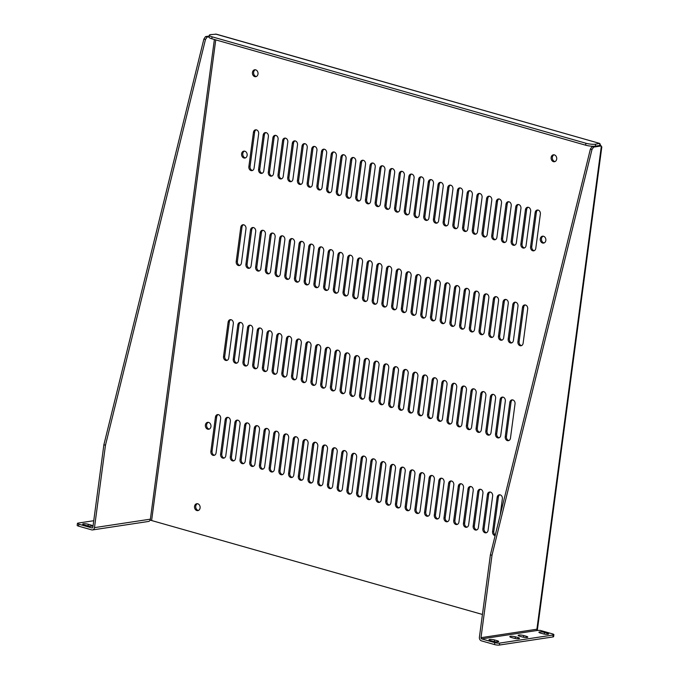 <?xml version="1.0" encoding="UTF-8"?>
<svg xmlns="http://www.w3.org/2000/svg" width="679" height="679" viewBox="0 0 679 679"><rect width="100%" height="100%" fill="white"/><g stroke="black" fill="none" stroke-linecap="round" stroke-linejoin="round"><path stroke-width="1.02" d="M208.266 422.338A3.497 2.792 -98.6 0 0 206.62 426.039A3.497 2.792 -98.6 0 0 209.285 429.086M543.149 236.173A3.497 2.792 -98.6 0 0 541.494 239.874A3.497 2.792 -98.6 0 0 544.168 242.921M244.457 151.128A3.497 2.792 -98.6 0 0 242.802 154.829A3.497 2.792 -98.6 0 0 245.475 157.876M218.18 414.597A3.285 2.623 -98.6 0 0 216.652 416.923L212.069 451.229A3.285 2.623 -98.6 0 0 214.556 455.227M230.843 319.673A3.285 2.623 -98.6 0 0 229.315 321.999L224.732 356.305A3.285 2.623 -98.6 0 0 227.219 360.303M243.506 224.749A3.285 2.623 -98.6 0 0 241.979 227.075L237.404 261.39A3.285 2.623 -98.6 0 0 239.891 265.379M256.17 129.825A3.285 2.623 -98.6 0 0 254.642 132.159L250.067 166.465A3.285 2.623 -98.6 0 0 252.554 170.454M227.889 417.364A3.285 2.623 -98.6 0 0 226.362 419.69L221.787 453.996A3.285 2.623 -98.6 0 0 224.274 457.986M240.553 322.44A3.285 2.623 -98.6 0 0 239.025 324.766L234.45 359.072A3.285 2.623 -98.6 0 0 236.937 363.07M253.225 227.516A3.285 2.623 -98.6 0 0 251.697 229.842L247.114 264.148A3.285 2.623 -98.6 0 0 249.6 268.146M265.888 132.592A3.285 2.623 -98.6 0 0 264.36 134.926L259.777 169.232A3.285 2.623 -98.6 0 0 262.264 173.221M237.608 420.123A3.285 2.623 -98.6 0 0 236.08 422.457L231.497 456.763A3.285 2.623 -98.6 0 0 233.983 460.752M250.271 325.207A3.285 2.623 -98.6 0 0 248.743 327.533L244.16 361.839A3.285 2.623 -98.6 0 0 246.647 365.837M262.934 230.283A3.285 2.623 -98.6 0 0 261.407 232.608L256.832 266.915A3.285 2.623 -98.6 0 0 259.319 270.913M275.598 135.359A3.285 2.623 -98.6 0 0 274.07 137.684L269.495 171.999A3.285 2.623 -98.6 0 0 271.982 175.988M247.317 422.89A3.285 2.623 -98.6 0 0 245.79 425.224L241.215 459.53A3.285 2.623 -98.6 0 0 243.702 463.519M259.981 327.974A3.285 2.623 -98.6 0 0 258.453 330.3L253.878 364.606A3.285 2.623 -98.6 0 0 256.365 368.595M272.652 233.05A3.285 2.623 -98.6 0 0 271.125 235.375L266.541 269.682A3.285 2.623 -98.6 0 0 269.028 273.679M285.316 138.126A3.285 2.623 -98.6 0 0 283.788 140.451L279.205 174.758A3.285 2.623 -98.6 0 0 281.692 178.755M257.035 425.657A3.285 2.623 -98.6 0 0 255.508 427.982L250.924 462.297A3.285 2.623 -98.6 0 0 253.411 466.286M269.699 330.732A3.285 2.623 -98.6 0 0 268.171 333.066L263.588 367.373A3.285 2.623 -98.6 0 0 266.075 371.362M282.362 235.817A3.285 2.623 -98.6 0 0 280.834 238.142L276.26 272.449A3.285 2.623 -98.6 0 0 278.746 276.446M295.026 140.893A3.285 2.623 -98.6 0 0 293.498 143.218L288.923 177.525A3.285 2.623 -98.6 0 0 291.41 181.522M266.745 428.424A3.285 2.623 -98.6 0 0 265.217 430.749L260.643 465.056A3.285 2.623 -98.6 0 0 263.129 469.053M279.409 333.499A3.285 2.623 -98.6 0 0 277.881 335.833L273.306 370.14A3.285 2.623 -98.6 0 0 275.793 374.129M292.08 238.575A3.285 2.623 -98.6 0 0 290.553 240.909L285.969 275.216A3.285 2.623 -98.6 0 0 288.456 279.205M304.744 143.659A3.285 2.623 -98.6 0 0 303.216 145.985L298.633 180.291A3.285 2.623 -98.6 0 0 301.12 184.289M276.463 431.19A3.285 2.623 -98.6 0 0 274.936 433.516L270.352 467.823A3.285 2.623 -98.6 0 0 272.839 471.82M289.127 336.266A3.285 2.623 -98.6 0 0 287.599 338.592L283.016 372.907A3.285 2.623 -98.6 0 0 285.503 376.896M301.79 241.342A3.285 2.623 -98.6 0 0 300.262 243.676L295.688 277.983A3.285 2.623 -98.6 0 0 298.174 281.972M314.453 146.426A3.285 2.623 -98.6 0 0 312.926 148.752L308.351 183.058A3.285 2.623 -98.6 0 0 310.838 187.048M286.173 433.957A3.285 2.623 -98.6 0 0 284.645 436.283L280.071 470.589A3.285 2.623 -98.6 0 0 282.557 474.587M298.836 339.033A3.285 2.623 -98.6 0 0 297.309 341.359L292.734 375.665A3.285 2.623 -98.6 0 0 295.221 379.663M311.508 244.109A3.285 2.623 -98.6 0 0 309.98 246.435L305.397 280.75A3.285 2.623 -98.6 0 0 307.884 284.739M324.172 149.185A3.285 2.623 -98.6 0 0 322.644 151.519L318.061 185.825A3.285 2.623 -98.6 0 0 320.547 189.814M295.891 436.724A3.285 2.623 -98.6 0 0 294.363 439.05L289.78 473.356A3.285 2.623 -98.6 0 0 292.267 477.345M308.555 341.8A3.285 2.623 -98.6 0 0 307.027 344.126L302.444 378.432A3.285 2.623 -98.6 0 0 304.93 382.43M321.218 246.876A3.285 2.623 -98.6 0 0 319.69 249.201L315.115 283.508A3.285 2.623 -98.6 0 0 317.602 287.506M333.881 151.952A3.285 2.623 -98.6 0 0 332.354 154.286L327.779 188.592A3.285 2.623 -98.6 0 0 330.266 192.581M305.601 439.483A3.285 2.623 -98.6 0 0 304.073 441.817L299.498 476.123A3.285 2.623 -98.6 0 0 301.985 480.112M318.264 344.567A3.285 2.623 -98.6 0 0 316.737 346.893L312.162 381.199A3.285 2.623 -98.6 0 0 314.649 385.197M330.936 249.643A3.285 2.623 -98.6 0 0 329.408 251.968L324.825 286.275A3.285 2.623 -98.6 0 0 327.312 290.272M343.599 154.719A3.285 2.623 -98.6 0 0 342.072 157.044L337.488 191.359A3.285 2.623 -98.6 0 0 339.975 195.348M315.319 442.25A3.285 2.623 -98.6 0 0 313.791 444.584L309.208 478.89A3.285 2.623 -98.6 0 0 311.695 482.879M327.982 347.334A3.285 2.623 -98.6 0 0 326.455 349.66L321.871 383.966A3.285 2.623 -98.6 0 0 324.358 387.955M340.646 252.41A3.285 2.623 -98.6 0 0 339.118 254.735L334.543 289.042A3.285 2.623 -98.6 0 0 337.03 293.039M353.309 157.486A3.285 2.623 -98.6 0 0 351.781 159.811L347.207 194.118A3.285 2.623 -98.6 0 0 349.693 198.115M325.029 445.017A3.285 2.623 -98.6 0 0 323.501 447.342L318.926 481.657A3.285 2.623 -98.6 0 0 321.413 485.646M337.692 350.092A3.285 2.623 -98.6 0 0 336.164 352.426L331.59 386.733A3.285 2.623 -98.6 0 0 334.076 390.722M350.364 255.177A3.285 2.623 -98.6 0 0 348.836 257.502L344.253 291.809A3.285 2.623 -98.6 0 0 346.74 295.806M363.027 160.252A3.285 2.623 -98.6 0 0 361.5 162.578L356.916 196.885A3.285 2.623 -98.6 0 0 359.403 200.882M334.747 447.784A3.285 2.623 -98.6 0 0 333.219 450.109L328.636 484.416A3.285 2.623 -98.6 0 0 331.123 488.413M347.41 352.859A3.285 2.623 -98.6 0 0 345.883 355.193L341.299 389.5A3.285 2.623 -98.6 0 0 343.786 393.489M360.074 257.935A3.285 2.623 -98.6 0 0 358.546 260.269L353.971 294.576A3.285 2.623 -98.6 0 0 356.45 298.565M372.737 163.019A3.285 2.623 -98.6 0 0 371.209 165.345L366.635 199.651A3.285 2.623 -98.6 0 0 369.121 203.649M344.457 450.55A3.285 2.623 -98.6 0 0 342.929 452.876L338.354 487.183A3.285 2.623 -98.6 0 0 340.841 491.18M357.12 355.626A3.285 2.623 -98.6 0 0 355.592 357.952L351.018 392.267A3.285 2.623 -98.6 0 0 353.504 396.256M369.792 260.702A3.285 2.623 -98.6 0 0 368.256 263.036L363.681 297.343A3.285 2.623 -98.6 0 0 366.168 301.332M382.455 165.786A3.285 2.623 -98.6 0 0 380.927 168.112L376.344 202.418A3.285 2.623 -98.6 0 0 378.831 206.408M354.175 453.317A3.285 2.623 -98.6 0 0 352.647 455.643L348.064 489.949A3.285 2.623 -98.6 0 0 350.551 493.947M366.838 358.393A3.285 2.623 -98.6 0 0 365.31 360.719L360.727 395.025A3.285 2.623 -98.6 0 0 363.214 399.023M379.502 263.469A3.285 2.623 -98.6 0 0 377.974 265.795L373.399 300.11A3.285 2.623 -98.6 0 0 375.877 304.099M392.165 168.545A3.285 2.623 -98.6 0 0 390.637 170.879L386.062 205.185A3.285 2.623 -98.6 0 0 388.549 209.174M363.885 456.084A3.285 2.623 -98.6 0 0 362.357 458.41L357.782 492.716A3.285 2.623 -98.6 0 0 360.269 496.714M376.548 361.16A3.285 2.623 -98.6 0 0 375.02 363.486L370.445 397.792A3.285 2.623 -98.6 0 0 372.932 401.79M389.22 266.236A3.285 2.623 -98.6 0 0 387.684 268.561L383.109 302.868A3.285 2.623 -98.6 0 0 385.596 306.866M401.883 171.312A3.285 2.623 -98.6 0 0 400.355 173.646L395.772 207.952A3.285 2.623 -98.6 0 0 398.259 211.941M373.603 458.843A3.285 2.623 -98.6 0 0 372.075 461.177L367.492 495.483A3.285 2.623 -98.6 0 0 369.979 499.472M386.266 363.927A3.285 2.623 -98.6 0 0 384.738 366.253L380.155 400.559A3.285 2.623 -98.6 0 0 382.642 404.557M398.929 269.003A3.285 2.623 -98.6 0 0 397.402 271.328L392.827 305.635A3.285 2.623 -98.6 0 0 395.305 309.632M411.593 174.079A3.285 2.623 -98.6 0 0 410.065 176.404L405.49 210.719A3.285 2.623 -98.6 0 0 407.977 214.708M383.312 461.61A3.285 2.623 -98.6 0 0 381.785 463.944L377.21 498.25A3.285 2.623 -98.6 0 0 379.697 502.239M395.976 366.694A3.285 2.623 -98.6 0 0 394.448 369.02L389.873 403.326A3.285 2.623 -98.6 0 0 392.36 407.315M408.648 271.77A3.285 2.623 -98.6 0 0 407.111 274.095L402.537 308.402A3.285 2.623 -98.6 0 0 405.024 312.399M421.311 176.846A3.285 2.623 -98.6 0 0 419.783 179.171L415.2 213.478A3.285 2.623 -98.6 0 0 417.687 217.475M393.031 464.377A3.285 2.623 -98.6 0 0 391.503 466.702L386.92 501.017A3.285 2.623 -98.6 0 0 389.406 505.006M405.694 369.452A3.285 2.623 -98.6 0 0 404.166 371.786L399.583 406.093A3.285 2.623 -98.6 0 0 402.07 410.082M418.357 274.537A3.285 2.623 -98.6 0 0 416.83 276.862L412.255 311.169A3.285 2.623 -98.6 0 0 414.733 315.166M431.021 179.612A3.285 2.623 -98.6 0 0 429.493 181.938L424.918 216.245A3.285 2.623 -98.6 0 0 427.405 220.242M402.74 467.144A3.285 2.623 -98.6 0 0 401.213 469.469L396.638 503.776A3.285 2.623 -98.6 0 0 399.125 507.773M415.404 372.219A3.285 2.623 -98.6 0 0 413.876 374.553L409.301 408.86A3.285 2.623 -98.6 0 0 411.788 412.849M428.076 277.304A3.285 2.623 -98.6 0 0 426.539 279.629L421.965 313.936A3.285 2.623 -98.6 0 0 424.451 317.925M440.739 182.379A3.285 2.623 -98.6 0 0 439.211 184.705L434.628 219.011A3.285 2.623 -98.6 0 0 437.115 223.009M412.459 469.91A3.285 2.623 -98.6 0 0 410.931 472.236L406.348 506.542A3.285 2.623 -98.6 0 0 408.834 510.54M425.122 374.986A3.285 2.623 -98.6 0 0 423.594 377.312L419.011 411.627A3.285 2.623 -98.6 0 0 421.498 415.616M437.785 280.062A3.285 2.623 -98.6 0 0 436.257 282.396L431.683 316.703A3.285 2.623 -98.6 0 0 434.161 320.692M450.449 185.146A3.285 2.623 -98.6 0 0 448.921 187.472L444.346 221.778A3.285 2.623 -98.6 0 0 446.833 225.768M422.168 472.677A3.285 2.623 -98.6 0 0 420.641 475.003L416.066 509.309A3.285 2.623 -98.6 0 0 418.553 513.307M434.832 377.753A3.285 2.623 -98.6 0 0 433.304 380.079L428.729 414.385A3.285 2.623 -98.6 0 0 431.216 418.383M447.503 282.829A3.285 2.623 -98.6 0 0 445.967 285.155L441.392 319.469A3.285 2.623 -98.6 0 0 443.879 323.459M460.167 187.905A3.285 2.623 -98.6 0 0 458.639 190.239L454.056 224.545A3.285 2.623 -98.6 0 0 456.543 228.534M431.886 475.444A3.285 2.623 -98.6 0 0 430.359 477.77L425.775 512.076A3.285 2.623 -98.6 0 0 428.262 516.074M444.55 380.52A3.285 2.623 -98.6 0 0 443.022 382.846L438.439 417.152A3.285 2.623 -98.6 0 0 440.926 421.15M457.213 285.596A3.285 2.623 -98.6 0 0 455.685 287.921L451.111 322.228A3.285 2.623 -98.6 0 0 453.589 326.226M469.876 190.672A3.285 2.623 -98.6 0 0 468.349 193.006L463.774 227.312A3.285 2.623 -98.6 0 0 466.261 231.301M441.596 478.211A3.285 2.623 -98.6 0 0 440.068 480.537L435.494 514.843A3.285 2.623 -98.6 0 0 437.98 518.832M454.259 383.287A3.285 2.623 -98.6 0 0 452.732 385.613L448.157 419.919A3.285 2.623 -98.6 0 0 450.644 423.917M466.931 288.363A3.285 2.623 -98.6 0 0 465.395 290.688L460.82 324.995A3.285 2.623 -98.6 0 0 463.307 328.992M479.595 193.439A3.285 2.623 -98.6 0 0 478.067 195.764L473.484 230.079A3.285 2.623 -98.6 0 0 475.971 234.068M451.314 480.97A3.285 2.623 -98.6 0 0 449.787 483.304L445.203 517.61A3.285 2.623 -98.6 0 0 447.69 521.599M463.978 386.054A3.285 2.623 -98.6 0 0 462.45 388.38L457.867 422.686A3.285 2.623 -98.6 0 0 460.354 426.675M476.641 291.13A3.285 2.623 -98.6 0 0 475.113 293.455L470.539 327.762A3.285 2.623 -98.6 0 0 473.017 331.759M489.304 196.206A3.285 2.623 -98.6 0 0 487.777 198.531L483.202 232.838A3.285 2.623 -98.6 0 0 485.689 236.835M461.024 483.737A3.285 2.623 -98.6 0 0 459.496 486.062L454.922 520.377A3.285 2.623 -98.6 0 0 457.408 524.366M473.687 388.812A3.285 2.623 -98.6 0 0 472.16 391.146L467.585 425.453A3.285 2.623 -98.6 0 0 470.072 429.442M486.359 293.897A3.285 2.623 -98.6 0 0 484.823 296.222L480.248 330.529A3.285 2.623 -98.6 0 0 482.735 334.526M499.023 198.972A3.285 2.623 -98.6 0 0 497.495 201.298L492.912 235.605A3.285 2.623 -98.6 0 0 495.398 239.602M470.742 486.504A3.285 2.623 -98.6 0 0 469.214 488.829L464.631 523.136A3.285 2.623 -98.6 0 0 467.118 527.133M483.406 391.579A3.285 2.623 -98.6 0 0 481.878 393.913L477.295 428.22A3.285 2.623 -98.6 0 0 479.781 432.209M496.069 296.664A3.285 2.623 -98.6 0 0 494.541 298.989L489.966 333.296A3.285 2.623 -98.6 0 0 492.445 337.285M508.732 201.739A3.285 2.623 -98.6 0 0 507.205 204.065L502.63 238.371A3.285 2.623 -98.6 0 0 505.117 242.369M480.452 489.27A3.285 2.623 -98.6 0 0 478.924 491.596L474.349 525.902A3.285 2.623 -98.6 0 0 476.828 529.9M493.115 394.346A3.285 2.623 -98.6 0 0 491.588 396.672L487.013 430.987A3.285 2.623 -98.6 0 0 489.5 434.976M505.787 299.422A3.285 2.623 -98.6 0 0 504.251 301.756L499.676 336.063A3.285 2.623 -98.6 0 0 502.163 340.052M518.45 204.506A3.285 2.623 -98.6 0 0 516.923 206.832L512.339 241.138A3.285 2.623 -98.6 0 0 514.826 245.127M490.17 492.037A3.285 2.623 -98.6 0 0 488.642 494.363L484.059 528.669A3.285 2.623 -98.6 0 0 486.546 532.667M502.833 397.113A3.285 2.623 -98.6 0 0 501.306 399.439L496.722 433.745A3.285 2.623 -98.6 0 0 499.209 437.743M515.497 302.189A3.285 2.623 -98.6 0 0 513.969 304.523L509.394 338.829A3.285 2.623 -98.6 0 0 511.873 342.819M528.16 207.265A3.285 2.623 -98.6 0 0 526.632 209.599L522.058 243.905A3.285 2.623 -98.6 0 0 524.544 247.894M499.88 494.804A3.285 2.623 -98.6 0 0 498.352 497.13L493.777 531.436A3.285 2.623 -98.6 0 0 495.271 535.044M512.543 399.88A3.285 2.623 -98.6 0 0 511.015 402.206L506.441 436.512A3.285 2.623 -98.6 0 0 508.927 440.51M525.215 304.956A3.285 2.623 -98.6 0 0 523.679 307.281L519.104 341.596A3.285 2.623 -98.6 0 0 521.591 345.586M537.878 210.032A3.285 2.623 -98.6 0 0 536.351 212.366L531.767 246.672A3.285 2.623 -98.6 0 0 534.254 250.661M197.411 503.699A3.497 2.792 -98.6 0 0 195.764 507.4A3.497 2.792 -98.6 0 0 198.429 510.447M255.312 69.767A3.497 2.792 -98.6 0 0 253.657 73.468A3.497 2.792 -98.6 0 0 256.331 76.515M554.005 154.812A3.497 2.792 -98.6 0 0 552.35 158.513A3.497 2.792 -98.6 0 0 555.023 161.56M150.11 520.106L482.438 614.461M537.123 630.112A3.022 0.62 7.6 0 0 537.369 629.917L601.823 146.859L601.305 146.511A1.536 0.866 -74.1 0 1 601.238 145.951L593.658 147.097L592.063 146.647L599.642 145.501L601.238 145.951M215.599 34.06L599.574 143.388L216.363 34.179L210.685 34.604A6.994 1.443 7.6 0 0 209.302 35.257A6.994 1.443 7.6 0 0 212.069 36.81L585.901 143.244A6.994 1.443 7.6 0 0 595.602 144.194L599.574 143.388L601.305 146.511L536.894 629.272M210.948 426.59A3.497 2.792 81.4 0 1 208.699 429.255A3.497 2.792 81.4 0 1 205.414 426.217A3.497 2.792 81.4 0 1 207.655 422.346A3.497 2.792 81.4 0 1 210.948 426.59M545.831 240.425A3.497 2.792 81.4 0 1 543.582 243.09A3.497 2.792 81.4 0 1 540.297 240.052A3.497 2.792 81.4 0 1 542.529 236.182A3.497 2.792 81.4 0 1 545.831 240.425M247.139 155.381A3.497 2.792 81.4 0 1 244.89 158.054A3.497 2.792 81.4 0 1 241.605 155.016A3.497 2.792 81.4 0 1 243.837 151.137A3.497 2.792 81.4 0 1 247.139 155.381M220.658 418.587L216.083 452.893A3.285 2.623 81.4 0 1 213.97 455.405A3.285 2.623 81.4 0 1 210.872 451.416L215.447 417.101A3.285 2.623 81.4 0 1 217.569 414.597A3.285 2.623 81.4 0 1 220.658 418.587M233.33 323.662L228.747 357.977A3.285 2.623 81.4 0 1 226.633 360.481A3.285 2.623 81.4 0 1 223.535 356.492L228.119 322.186A3.285 2.623 81.4 0 1 230.232 319.673A3.285 2.623 81.4 0 1 233.33 323.662M245.993 228.747L241.418 263.053A3.285 2.623 81.4 0 1 239.305 265.557A3.285 2.623 81.4 0 1 236.207 261.568L240.782 227.261A3.285 2.623 81.4 0 1 242.895 224.757A3.285 2.623 81.4 0 1 245.993 228.747M258.657 133.822L254.082 168.129A3.285 2.623 81.4 0 1 251.968 170.633A3.285 2.623 81.4 0 1 248.87 166.644L253.445 132.337A3.285 2.623 81.4 0 1 255.559 129.833A3.285 2.623 81.4 0 1 258.657 133.822M230.376 421.353L225.801 455.66A3.285 2.623 81.4 0 1 223.688 458.172A3.285 2.623 81.4 0 1 220.59 454.175L225.165 419.868A3.285 2.623 81.4 0 1 227.278 417.364A3.285 2.623 81.4 0 1 230.376 421.353M243.04 326.429L238.465 360.736A3.285 2.623 81.4 0 1 236.351 363.248A3.285 2.623 81.4 0 1 233.253 359.259L237.828 324.944A3.285 2.623 81.4 0 1 239.942 322.44A3.285 2.623 81.4 0 1 243.04 326.429M255.703 231.514L251.128 265.82A3.285 2.623 81.4 0 1 249.015 268.324A3.285 2.623 81.4 0 1 245.917 264.335L250.492 230.028A3.285 2.623 81.4 0 1 252.605 227.516A3.285 2.623 81.4 0 1 255.703 231.514M268.375 136.589L263.791 170.896A3.285 2.623 81.4 0 1 261.678 173.4A3.285 2.623 81.4 0 1 258.58 169.41L263.163 135.104A3.285 2.623 81.4 0 1 265.277 132.6A3.285 2.623 81.4 0 1 268.375 136.589M240.086 424.12L235.511 458.427A3.285 2.623 81.4 0 1 233.398 460.931A3.285 2.623 81.4 0 1 230.3 456.942L234.875 422.635A3.285 2.623 81.4 0 1 236.996 420.131A3.285 2.623 81.4 0 1 240.086 424.12M252.758 329.196L248.174 363.503A3.285 2.623 81.4 0 1 246.061 366.015A3.285 2.623 81.4 0 1 242.963 362.017L247.546 327.711A3.285 2.623 81.4 0 1 249.66 325.207A3.285 2.623 81.4 0 1 252.758 329.196M265.421 234.272L260.846 268.587A3.285 2.623 81.4 0 1 258.733 271.091A3.285 2.623 81.4 0 1 255.635 267.102L260.21 232.795A3.285 2.623 81.4 0 1 262.323 230.283A3.285 2.623 81.4 0 1 265.421 234.272M278.084 139.356L273.51 173.663A3.285 2.623 81.4 0 1 271.396 176.167A3.285 2.623 81.4 0 1 268.298 172.177L272.873 137.871A3.285 2.623 81.4 0 1 274.987 135.359A3.285 2.623 81.4 0 1 278.084 139.356M249.804 426.887L245.229 461.194A3.285 2.623 81.4 0 1 243.116 463.698A3.285 2.623 81.4 0 1 240.018 459.708L244.593 425.402A3.285 2.623 81.4 0 1 246.706 422.898A3.285 2.623 81.4 0 1 249.804 426.887M262.467 331.963L257.893 366.27A3.285 2.623 81.4 0 1 255.779 368.773A3.285 2.623 81.4 0 1 252.681 364.784L257.256 330.478A3.285 2.623 81.4 0 1 259.37 327.974A3.285 2.623 81.4 0 1 262.467 331.963M275.131 237.039L270.556 271.345A3.285 2.623 81.4 0 1 268.443 273.858A3.285 2.623 81.4 0 1 265.345 269.869L269.919 235.554A3.285 2.623 81.4 0 1 272.033 233.05A3.285 2.623 81.4 0 1 275.131 237.039M287.803 142.115L283.219 176.43A3.285 2.623 81.4 0 1 281.106 178.933A3.285 2.623 81.4 0 1 278.008 174.944L282.591 140.638A3.285 2.623 81.4 0 1 284.705 138.126A3.285 2.623 81.4 0 1 287.803 142.115M259.514 429.654L254.939 463.961A3.285 2.623 81.4 0 1 252.826 466.465A3.285 2.623 81.4 0 1 249.728 462.475L254.302 428.169A3.285 2.623 81.4 0 1 256.424 425.665A3.285 2.623 81.4 0 1 259.514 429.654M272.186 334.73L267.602 369.036A3.285 2.623 81.4 0 1 265.489 371.54A3.285 2.623 81.4 0 1 262.391 367.551L266.974 333.245A3.285 2.623 81.4 0 1 269.088 330.741A3.285 2.623 81.4 0 1 272.186 334.73M284.849 239.806L280.274 274.112A3.285 2.623 81.4 0 1 278.161 276.625A3.285 2.623 81.4 0 1 275.063 272.627L279.638 238.321A3.285 2.623 81.4 0 1 281.751 235.817A3.285 2.623 81.4 0 1 284.849 239.806M297.512 144.882L292.938 179.188A3.285 2.623 81.4 0 1 290.824 181.7A3.285 2.623 81.4 0 1 287.726 177.711L292.301 143.396A3.285 2.623 81.4 0 1 294.414 140.893A3.285 2.623 81.4 0 1 297.512 144.882M269.232 432.421L264.657 466.728A3.285 2.623 81.4 0 1 262.544 469.231A3.285 2.623 81.4 0 1 259.446 465.242L264.021 430.936A3.285 2.623 81.4 0 1 266.134 428.424A3.285 2.623 81.4 0 1 269.232 432.421M281.895 337.497L277.321 371.803A3.285 2.623 81.4 0 1 275.207 374.307A3.285 2.623 81.4 0 1 272.109 370.318L276.684 336.012A3.285 2.623 81.4 0 1 278.797 333.508A3.285 2.623 81.4 0 1 281.895 337.497M294.559 242.573L289.984 276.879A3.285 2.623 81.4 0 1 287.871 279.383A3.285 2.623 81.4 0 1 284.773 275.394L289.347 241.087A3.285 2.623 81.4 0 1 291.461 238.584A3.285 2.623 81.4 0 1 294.559 242.573M307.231 147.649L302.647 181.955A3.285 2.623 81.4 0 1 300.534 184.467A3.285 2.623 81.4 0 1 297.436 180.47L302.019 146.163A3.285 2.623 81.4 0 1 304.133 143.659A3.285 2.623 81.4 0 1 307.231 147.649M278.942 435.18L274.367 469.495A3.285 2.623 81.4 0 1 272.254 471.998A3.285 2.623 81.4 0 1 269.156 468.009L273.73 433.703A3.285 2.623 81.4 0 1 275.852 431.19A3.285 2.623 81.4 0 1 278.942 435.18M291.614 340.264L287.03 374.57A3.285 2.623 81.4 0 1 284.917 377.074A3.285 2.623 81.4 0 1 281.819 373.085L286.402 338.779A3.285 2.623 81.4 0 1 288.516 336.266A3.285 2.623 81.4 0 1 291.614 340.264M304.277 245.34L299.702 279.646A3.285 2.623 81.4 0 1 297.589 282.15A3.285 2.623 81.4 0 1 294.491 278.161L299.066 243.854A3.285 2.623 81.4 0 1 301.179 241.351A3.285 2.623 81.4 0 1 304.277 245.34M316.94 150.415L312.365 184.722A3.285 2.623 81.4 0 1 310.252 187.226A3.285 2.623 81.4 0 1 307.154 183.237L311.729 148.93A3.285 2.623 81.4 0 1 313.842 146.426A3.285 2.623 81.4 0 1 316.94 150.415M288.66 437.947L284.085 472.253A3.285 2.623 81.4 0 1 281.972 474.765A3.285 2.623 81.4 0 1 278.874 470.776L283.449 436.461A3.285 2.623 81.4 0 1 285.562 433.957A3.285 2.623 81.4 0 1 288.66 437.947M301.323 343.022L296.748 377.337A3.285 2.623 81.4 0 1 294.635 379.841A3.285 2.623 81.4 0 1 291.537 375.852L296.112 341.545A3.285 2.623 81.4 0 1 298.225 339.033A3.285 2.623 81.4 0 1 301.323 343.022M313.987 248.107L309.412 282.413A3.285 2.623 81.4 0 1 307.298 284.917A3.285 2.623 81.4 0 1 304.2 280.928L308.775 246.621A3.285 2.623 81.4 0 1 310.889 244.117A3.285 2.623 81.4 0 1 313.987 248.107M326.658 153.182L322.075 187.489A3.285 2.623 81.4 0 1 319.962 189.993A3.285 2.623 81.4 0 1 316.864 186.004L321.447 151.697A3.285 2.623 81.4 0 1 323.56 149.193A3.285 2.623 81.4 0 1 326.658 153.182M298.37 440.713L293.795 475.02A3.285 2.623 81.4 0 1 291.681 477.532A3.285 2.623 81.4 0 1 288.583 473.535L293.158 439.228A3.285 2.623 81.4 0 1 295.28 436.724A3.285 2.623 81.4 0 1 298.37 440.713M311.041 345.789L306.458 380.096A3.285 2.623 81.4 0 1 304.345 382.608A3.285 2.623 81.4 0 1 301.247 378.619L305.83 344.304A3.285 2.623 81.4 0 1 307.943 341.8A3.285 2.623 81.4 0 1 311.041 345.789M323.705 250.874L319.13 285.18A3.285 2.623 81.4 0 1 317.017 287.684A3.285 2.623 81.4 0 1 313.919 283.695L318.493 249.388A3.285 2.623 81.4 0 1 320.607 246.876A3.285 2.623 81.4 0 1 323.705 250.874M336.368 155.949L331.793 190.256A3.285 2.623 81.4 0 1 329.68 192.76A3.285 2.623 81.4 0 1 326.582 188.77L331.157 154.464A3.285 2.623 81.4 0 1 333.27 151.96A3.285 2.623 81.4 0 1 336.368 155.949M308.088 443.48L303.513 477.787A3.285 2.623 81.4 0 1 301.4 480.291A3.285 2.623 81.4 0 1 298.302 476.302L302.876 441.995A3.285 2.623 81.4 0 1 304.99 439.491A3.285 2.623 81.4 0 1 308.088 443.48M320.751 348.556L316.176 382.863A3.285 2.623 81.4 0 1 314.063 385.375A3.285 2.623 81.4 0 1 310.965 381.377L315.54 347.071A3.285 2.623 81.4 0 1 317.653 344.567A3.285 2.623 81.4 0 1 320.751 348.556M333.414 253.632L328.84 287.947A3.285 2.623 81.4 0 1 326.726 290.451A3.285 2.623 81.4 0 1 323.628 286.462L328.203 252.155A3.285 2.623 81.4 0 1 330.317 249.643A3.285 2.623 81.4 0 1 333.414 253.632M346.086 158.716L341.503 193.023A3.285 2.623 81.4 0 1 339.39 195.527A3.285 2.623 81.4 0 1 336.292 191.537L340.875 157.231A3.285 2.623 81.4 0 1 342.988 154.719A3.285 2.623 81.4 0 1 346.086 158.716M317.797 446.247L313.223 480.554A3.285 2.623 81.4 0 1 311.109 483.058A3.285 2.623 81.4 0 1 308.011 479.068L312.586 444.762A3.285 2.623 81.4 0 1 314.7 442.258A3.285 2.623 81.4 0 1 317.797 446.247M330.469 351.323L325.886 385.63A3.285 2.623 81.4 0 1 323.773 388.133A3.285 2.623 81.4 0 1 320.675 384.144L325.258 349.838A3.285 2.623 81.4 0 1 327.371 347.334A3.285 2.623 81.4 0 1 330.469 351.323M343.133 256.399L338.558 290.705A3.285 2.623 81.4 0 1 336.436 293.218A3.285 2.623 81.4 0 1 333.347 289.229L337.921 254.914A3.285 2.623 81.4 0 1 340.035 252.41A3.285 2.623 81.4 0 1 343.133 256.399M355.796 161.475L351.221 195.79A3.285 2.623 81.4 0 1 349.108 198.293A3.285 2.623 81.4 0 1 346.01 194.304L350.585 159.998A3.285 2.623 81.4 0 1 352.698 157.486A3.285 2.623 81.4 0 1 355.796 161.475M327.516 449.014L322.941 483.321A3.285 2.623 81.4 0 1 320.827 485.825A3.285 2.623 81.4 0 1 317.73 481.835L322.304 447.529A3.285 2.623 81.4 0 1 324.418 445.025A3.285 2.623 81.4 0 1 327.516 449.014M340.179 354.09L335.604 388.396A3.285 2.623 81.4 0 1 333.491 390.9A3.285 2.623 81.4 0 1 330.393 386.911L334.968 352.605A3.285 2.623 81.4 0 1 337.081 350.101A3.285 2.623 81.4 0 1 340.179 354.09M352.842 259.166L348.268 293.472A3.285 2.623 81.4 0 1 346.154 295.985A3.285 2.623 81.4 0 1 343.056 291.987L347.631 257.68A3.285 2.623 81.4 0 1 349.744 255.177A3.285 2.623 81.4 0 1 352.842 259.166M365.514 164.242L360.931 198.548A3.285 2.623 81.4 0 1 358.818 201.06A3.285 2.623 81.4 0 1 355.72 197.071L360.303 162.756A3.285 2.623 81.4 0 1 362.416 160.252A3.285 2.623 81.4 0 1 365.514 164.242M337.225 451.781L332.651 486.088A3.285 2.623 81.4 0 1 330.537 488.591A3.285 2.623 81.4 0 1 327.439 484.602L332.014 450.296A3.285 2.623 81.4 0 1 334.127 447.784A3.285 2.623 81.4 0 1 337.225 451.781M349.897 356.857L345.314 391.163A3.285 2.623 81.4 0 1 343.201 393.667A3.285 2.623 81.4 0 1 340.103 389.678L344.686 355.372A3.285 2.623 81.4 0 1 346.799 352.868A3.285 2.623 81.4 0 1 349.897 356.857M362.561 261.933L357.986 296.239A3.285 2.623 81.4 0 1 355.864 298.743A3.285 2.623 81.4 0 1 352.774 294.754L357.349 260.447A3.285 2.623 81.4 0 1 359.463 257.944A3.285 2.623 81.4 0 1 362.561 261.933M375.224 167.009L370.649 201.315A3.285 2.623 81.4 0 1 368.536 203.827A3.285 2.623 81.4 0 1 365.438 199.83L370.013 165.523A3.285 2.623 81.4 0 1 372.126 163.019A3.285 2.623 81.4 0 1 375.224 167.009M346.944 454.54L342.369 488.855A3.285 2.623 81.4 0 1 340.255 491.358A3.285 2.623 81.4 0 1 337.157 487.369L341.732 453.063A3.285 2.623 81.4 0 1 343.846 450.55A3.285 2.623 81.4 0 1 346.944 454.54M359.607 359.624L355.032 393.93A3.285 2.623 81.4 0 1 352.919 396.434A3.285 2.623 81.4 0 1 349.821 392.445L354.396 358.139A3.285 2.623 81.4 0 1 356.509 355.626A3.285 2.623 81.4 0 1 359.607 359.624M372.27 264.7L367.695 299.006A3.285 2.623 81.4 0 1 365.582 301.51A3.285 2.623 81.4 0 1 362.484 297.521L367.059 263.214A3.285 2.623 81.4 0 1 369.172 260.711A3.285 2.623 81.4 0 1 372.27 264.7M384.942 169.775L380.359 204.082A3.285 2.623 81.4 0 1 378.245 206.586A3.285 2.623 81.4 0 1 375.147 202.597L379.731 168.29A3.285 2.623 81.4 0 1 381.844 165.786A3.285 2.623 81.4 0 1 384.942 169.775M356.653 457.306L352.078 491.613A3.285 2.623 81.4 0 1 349.965 494.125A3.285 2.623 81.4 0 1 346.867 490.136L351.442 455.821A3.285 2.623 81.4 0 1 353.555 453.317A3.285 2.623 81.4 0 1 356.653 457.306M369.325 362.382L364.742 396.697A3.285 2.623 81.4 0 1 362.628 399.201A3.285 2.623 81.4 0 1 359.531 395.212L364.114 360.905A3.285 2.623 81.4 0 1 366.227 358.393A3.285 2.623 81.4 0 1 369.325 362.382M381.988 267.467L377.414 301.773A3.285 2.623 81.4 0 1 375.292 304.277A3.285 2.623 81.4 0 1 372.202 300.288L376.777 265.981A3.285 2.623 81.4 0 1 378.89 263.477A3.285 2.623 81.4 0 1 381.988 267.467M394.652 172.542L390.077 206.849A3.285 2.623 81.4 0 1 387.964 209.353A3.285 2.623 81.4 0 1 384.866 205.364L389.44 171.057A3.285 2.623 81.4 0 1 391.554 168.553A3.285 2.623 81.4 0 1 394.652 172.542M366.371 460.073L361.797 494.38A3.285 2.623 81.4 0 1 359.683 496.892A3.285 2.623 81.4 0 1 356.585 492.895L361.16 458.588A3.285 2.623 81.4 0 1 363.273 456.084A3.285 2.623 81.4 0 1 366.371 460.073M379.035 365.149L374.46 399.456A3.285 2.623 81.4 0 1 372.347 401.968A3.285 2.623 81.4 0 1 369.249 397.979L373.823 363.664A3.285 2.623 81.4 0 1 375.937 361.16A3.285 2.623 81.4 0 1 379.035 365.149M391.698 270.234L387.123 304.54A3.285 2.623 81.4 0 1 385.01 307.044A3.285 2.623 81.4 0 1 381.912 303.055L386.487 268.748A3.285 2.623 81.4 0 1 388.6 266.236A3.285 2.623 81.4 0 1 391.698 270.234M404.37 175.309L399.787 209.616A3.285 2.623 81.4 0 1 397.673 212.12A3.285 2.623 81.4 0 1 394.575 208.13L399.159 173.824A3.285 2.623 81.4 0 1 401.272 171.32A3.285 2.623 81.4 0 1 404.37 175.309M376.081 462.84L371.506 497.147A3.285 2.623 81.4 0 1 369.393 499.651A3.285 2.623 81.4 0 1 366.295 495.662L370.87 461.355A3.285 2.623 81.4 0 1 372.983 458.851A3.285 2.623 81.4 0 1 376.081 462.84M388.753 367.916L384.17 402.223A3.285 2.623 81.4 0 1 382.056 404.735A3.285 2.623 81.4 0 1 378.958 400.737L383.542 366.431A3.285 2.623 81.4 0 1 385.655 363.927A3.285 2.623 81.4 0 1 388.753 367.916M401.416 272.992L396.842 307.307A3.285 2.623 81.4 0 1 394.72 309.811A3.285 2.623 81.4 0 1 391.63 305.822L396.205 271.515A3.285 2.623 81.4 0 1 398.318 269.003A3.285 2.623 81.4 0 1 401.416 272.992M414.08 178.076L409.505 212.383A3.285 2.623 81.4 0 1 407.392 214.887A3.285 2.623 81.4 0 1 404.294 210.897L408.868 176.591A3.285 2.623 81.4 0 1 410.982 174.079A3.285 2.623 81.4 0 1 414.08 178.076M385.799 465.607L381.225 499.914A3.285 2.623 81.4 0 1 379.111 502.418A3.285 2.623 81.4 0 1 376.013 498.428L380.588 464.122A3.285 2.623 81.4 0 1 382.701 461.618A3.285 2.623 81.4 0 1 385.799 465.607M398.463 370.683L393.888 404.99A3.285 2.623 81.4 0 1 391.775 407.493A3.285 2.623 81.4 0 1 388.677 403.504L393.251 369.198A3.285 2.623 81.4 0 1 395.365 366.694A3.285 2.623 81.4 0 1 398.463 370.683M411.126 275.759L406.551 310.065A3.285 2.623 81.4 0 1 404.438 312.578A3.285 2.623 81.4 0 1 401.34 308.589L405.915 274.274A3.285 2.623 81.4 0 1 408.028 271.77A3.285 2.623 81.4 0 1 411.126 275.759M423.798 180.835L419.215 215.15A3.285 2.623 81.4 0 1 417.101 217.653A3.285 2.623 81.4 0 1 414.003 213.664L418.587 179.358A3.285 2.623 81.4 0 1 420.7 176.846A3.285 2.623 81.4 0 1 423.798 180.835M395.509 468.374L390.934 502.681A3.285 2.623 81.4 0 1 388.821 505.184A3.285 2.623 81.4 0 1 385.723 501.195L390.298 466.889A3.285 2.623 81.4 0 1 392.411 464.385A3.285 2.623 81.4 0 1 395.509 468.374M408.181 373.45L403.598 407.756A3.285 2.623 81.4 0 1 401.484 410.26A3.285 2.623 81.4 0 1 398.386 406.271L402.97 371.965A3.285 2.623 81.4 0 1 405.083 369.461A3.285 2.623 81.4 0 1 408.181 373.45M420.844 278.526L416.269 312.832A3.285 2.623 81.4 0 1 414.148 315.345A3.285 2.623 81.4 0 1 411.058 311.347L415.633 277.04A3.285 2.623 81.4 0 1 417.746 274.537A3.285 2.623 81.4 0 1 420.844 278.526M433.508 183.602L428.933 217.908A3.285 2.623 81.4 0 1 426.819 220.42A3.285 2.623 81.4 0 1 423.721 216.431L428.296 182.125A3.285 2.623 81.4 0 1 430.41 179.612A3.285 2.623 81.4 0 1 433.508 183.602M405.227 471.141L400.652 505.448A3.285 2.623 81.4 0 1 398.539 507.951A3.285 2.623 81.4 0 1 395.441 503.962L400.016 469.656A3.285 2.623 81.4 0 1 402.129 467.144A3.285 2.623 81.4 0 1 405.227 471.141M417.891 376.217L413.316 410.523A3.285 2.623 81.4 0 1 411.202 413.027A3.285 2.623 81.4 0 1 408.104 409.038L412.679 374.732A3.285 2.623 81.4 0 1 414.793 372.228A3.285 2.623 81.4 0 1 417.891 376.217M430.554 281.293L425.979 315.599A3.285 2.623 81.4 0 1 423.866 318.103A3.285 2.623 81.4 0 1 420.768 314.114L425.343 279.807A3.285 2.623 81.4 0 1 427.456 277.304A3.285 2.623 81.4 0 1 430.554 281.293M443.226 186.369L438.642 220.675A3.285 2.623 81.4 0 1 436.529 223.187A3.285 2.623 81.4 0 1 433.431 219.198L438.014 184.883A3.285 2.623 81.4 0 1 440.128 182.379A3.285 2.623 81.4 0 1 443.226 186.369M414.937 473.9L410.362 508.215A3.285 2.623 81.4 0 1 408.249 510.718A3.285 2.623 81.4 0 1 405.151 506.729L409.726 472.423A3.285 2.623 81.4 0 1 411.839 469.91A3.285 2.623 81.4 0 1 414.937 473.9M427.609 378.984L423.025 413.29A3.285 2.623 81.4 0 1 420.912 415.794A3.285 2.623 81.4 0 1 417.814 411.805L422.397 377.499A3.285 2.623 81.4 0 1 424.511 374.986A3.285 2.623 81.4 0 1 427.609 378.984M440.272 284.06L435.697 318.366A3.285 2.623 81.4 0 1 433.575 320.87A3.285 2.623 81.4 0 1 430.486 316.881L435.061 282.574A3.285 2.623 81.4 0 1 437.174 280.071A3.285 2.623 81.4 0 1 440.272 284.06M452.935 189.135L448.361 223.442A3.285 2.623 81.4 0 1 446.247 225.946A3.285 2.623 81.4 0 1 443.149 221.957L447.724 187.65A3.285 2.623 81.4 0 1 449.837 185.146A3.285 2.623 81.4 0 1 452.935 189.135M424.655 476.666L420.08 510.973A3.285 2.623 81.4 0 1 417.967 513.485A3.285 2.623 81.4 0 1 414.869 509.496L419.444 475.181A3.285 2.623 81.4 0 1 421.557 472.677A3.285 2.623 81.4 0 1 424.655 476.666M437.318 381.742L432.744 416.057A3.285 2.623 81.4 0 1 430.63 418.561A3.285 2.623 81.4 0 1 427.532 414.572L432.107 380.265A3.285 2.623 81.4 0 1 434.221 377.753A3.285 2.623 81.4 0 1 437.318 381.742M449.982 286.827L445.407 321.133A3.285 2.623 81.4 0 1 443.294 323.637A3.285 2.623 81.4 0 1 440.196 319.648L444.77 285.341A3.285 2.623 81.4 0 1 446.884 282.837A3.285 2.623 81.4 0 1 449.982 286.827M462.654 191.902L458.07 226.209A3.285 2.623 81.4 0 1 455.957 228.713A3.285 2.623 81.4 0 1 452.859 224.724L457.442 190.417A3.285 2.623 81.4 0 1 459.556 187.913A3.285 2.623 81.4 0 1 462.654 191.902M434.365 479.433L429.79 513.74A3.285 2.623 81.4 0 1 427.677 516.252A3.285 2.623 81.4 0 1 424.579 512.255L429.153 477.948A3.285 2.623 81.4 0 1 431.267 475.444A3.285 2.623 81.4 0 1 434.365 479.433M447.037 384.509L442.453 418.816A3.285 2.623 81.4 0 1 440.34 421.328A3.285 2.623 81.4 0 1 437.242 417.339L441.825 383.032A3.285 2.623 81.4 0 1 443.939 380.52A3.285 2.623 81.4 0 1 447.037 384.509M459.7 289.594L455.125 323.9A3.285 2.623 81.4 0 1 453.003 326.404A3.285 2.623 81.4 0 1 449.914 322.415L454.489 288.108A3.285 2.623 81.4 0 1 456.602 285.596A3.285 2.623 81.4 0 1 459.7 289.594M472.363 194.669L467.789 228.976A3.285 2.623 81.4 0 1 465.675 231.48A3.285 2.623 81.4 0 1 462.577 227.49L467.152 193.184A3.285 2.623 81.4 0 1 469.265 190.68A3.285 2.623 81.4 0 1 472.363 194.669M444.083 482.2L439.508 516.507A3.285 2.623 81.4 0 1 437.395 519.011A3.285 2.623 81.4 0 1 434.297 515.021L438.872 480.715A3.285 2.623 81.4 0 1 440.985 478.211A3.285 2.623 81.4 0 1 444.083 482.2M456.746 387.276L452.172 421.583A3.285 2.623 81.4 0 1 450.058 424.095A3.285 2.623 81.4 0 1 446.96 420.097L451.535 385.791A3.285 2.623 81.4 0 1 453.648 383.287A3.285 2.623 81.4 0 1 456.746 387.276M469.41 292.352L464.835 326.667A3.285 2.623 81.4 0 1 462.722 329.171A3.285 2.623 81.4 0 1 459.624 325.182L464.198 290.875A3.285 2.623 81.4 0 1 466.312 288.363A3.285 2.623 81.4 0 1 469.41 292.352M482.082 197.436L477.498 231.743A3.285 2.623 81.4 0 1 475.385 234.247A3.285 2.623 81.4 0 1 472.287 230.257L476.87 195.951A3.285 2.623 81.4 0 1 478.984 193.447A3.285 2.623 81.4 0 1 482.082 197.436M453.793 484.967L449.218 519.274A3.285 2.623 81.4 0 1 447.105 521.778A3.285 2.623 81.4 0 1 444.007 517.788L448.581 483.482A3.285 2.623 81.4 0 1 450.695 480.978A3.285 2.623 81.4 0 1 453.793 484.967M466.465 390.043L461.881 424.35A3.285 2.623 81.4 0 1 459.768 426.853A3.285 2.623 81.4 0 1 456.67 422.864L461.253 388.558A3.285 2.623 81.4 0 1 463.367 386.054A3.285 2.623 81.4 0 1 466.465 390.043M479.128 295.119L474.553 329.425A3.285 2.623 81.4 0 1 472.431 331.938A3.285 2.623 81.4 0 1 469.342 327.949L473.917 293.634A3.285 2.623 81.4 0 1 476.03 291.13A3.285 2.623 81.4 0 1 479.128 295.119M491.791 200.195L487.216 234.51A3.285 2.623 81.4 0 1 485.103 237.013A3.285 2.623 81.4 0 1 482.005 233.024L486.58 198.718A3.285 2.623 81.4 0 1 488.693 196.206A3.285 2.623 81.4 0 1 491.791 200.195M463.511 487.734L458.936 522.041A3.285 2.623 81.4 0 1 456.823 524.544A3.285 2.623 81.4 0 1 453.725 520.555L458.3 486.249A3.285 2.623 81.4 0 1 460.413 483.745A3.285 2.623 81.4 0 1 463.511 487.734M476.174 392.81L471.599 427.116A3.285 2.623 81.4 0 1 469.486 429.62A3.285 2.623 81.4 0 1 466.388 425.631L470.963 391.325A3.285 2.623 81.4 0 1 473.076 388.821A3.285 2.623 81.4 0 1 476.174 392.81M488.838 297.886L484.263 332.192A3.285 2.623 81.4 0 1 482.149 334.705A3.285 2.623 81.4 0 1 479.051 330.707L483.626 296.4A3.285 2.623 81.4 0 1 485.74 293.897A3.285 2.623 81.4 0 1 488.838 297.886M501.509 202.962L496.926 237.268A3.285 2.623 81.4 0 1 494.813 239.78A3.285 2.623 81.4 0 1 491.715 235.791L496.298 201.485A3.285 2.623 81.4 0 1 498.411 198.972A3.285 2.623 81.4 0 1 501.509 202.962M473.221 490.501L468.646 524.808A3.285 2.623 81.4 0 1 466.532 527.311A3.285 2.623 81.4 0 1 463.434 523.322L468.009 489.016A3.285 2.623 81.4 0 1 470.123 486.504A3.285 2.623 81.4 0 1 473.221 490.501M485.892 395.577L481.309 429.883A3.285 2.623 81.4 0 1 479.196 432.387A3.285 2.623 81.4 0 1 476.098 428.398L480.681 394.092A3.285 2.623 81.4 0 1 482.794 391.588A3.285 2.623 81.4 0 1 485.892 395.577M498.556 300.653L493.981 334.959A3.285 2.623 81.4 0 1 491.859 337.463A3.285 2.623 81.4 0 1 488.77 333.474L493.344 299.167A3.285 2.623 81.4 0 1 495.458 296.664A3.285 2.623 81.4 0 1 498.556 300.653M511.219 205.729L506.644 240.035A3.285 2.623 81.4 0 1 504.531 242.547A3.285 2.623 81.4 0 1 501.433 238.558L506.008 204.243A3.285 2.623 81.4 0 1 508.121 201.739A3.285 2.623 81.4 0 1 511.219 205.729M482.939 493.26L478.364 527.575A3.285 2.623 81.4 0 1 476.242 530.078A3.285 2.623 81.4 0 1 473.153 526.089L477.727 491.783A3.285 2.623 81.4 0 1 479.841 489.27A3.285 2.623 81.4 0 1 482.939 493.26M495.602 398.344L491.027 432.65A3.285 2.623 81.4 0 1 488.914 435.154A3.285 2.623 81.4 0 1 485.816 431.165L490.391 396.859A3.285 2.623 81.4 0 1 492.504 394.346A3.285 2.623 81.4 0 1 495.602 398.344M508.265 303.42L503.691 337.726A3.285 2.623 81.4 0 1 501.577 340.23A3.285 2.623 81.4 0 1 498.479 336.241L503.054 301.934A3.285 2.623 81.4 0 1 505.168 299.431A3.285 2.623 81.4 0 1 508.265 303.42M520.937 208.495L516.354 242.802A3.285 2.623 81.4 0 1 514.241 245.314A3.285 2.623 81.4 0 1 511.143 241.317L515.726 207.01A3.285 2.623 81.4 0 1 517.839 204.506A3.285 2.623 81.4 0 1 520.937 208.495M492.648 496.026L488.074 530.333A3.285 2.623 81.4 0 1 485.96 532.845A3.285 2.623 81.4 0 1 482.862 528.856L487.437 494.541A3.285 2.623 81.4 0 1 489.551 492.037A3.285 2.623 81.4 0 1 492.648 496.026M505.32 401.102L500.737 435.417A3.285 2.623 81.4 0 1 498.624 437.921A3.285 2.623 81.4 0 1 495.526 433.932L500.109 399.625A3.285 2.623 81.4 0 1 502.222 397.113A3.285 2.623 81.4 0 1 505.32 401.102M517.984 306.187L513.409 340.493A3.285 2.623 81.4 0 1 511.287 342.997A3.285 2.623 81.4 0 1 508.198 339.008L512.772 304.701A3.285 2.623 81.4 0 1 514.886 302.197A3.285 2.623 81.4 0 1 517.984 306.187M530.647 211.262L526.072 245.569A3.285 2.623 81.4 0 1 523.959 248.073A3.285 2.623 81.4 0 1 520.861 244.084L525.436 209.777A3.285 2.623 81.4 0 1 527.549 207.273A3.285 2.623 81.4 0 1 530.647 211.262M495.127 535.621A3.285 2.623 81.4 0 1 492.581 531.615L497.155 497.308A3.285 2.623 81.4 0 1 499.269 494.804A3.285 2.623 81.4 0 1 502.367 498.793L500.194 515.047M515.03 403.869L510.455 438.176A3.285 2.623 81.4 0 1 508.342 440.688A3.285 2.623 81.4 0 1 505.244 436.699L509.819 402.392A3.285 2.623 81.4 0 1 511.932 399.88A3.285 2.623 81.4 0 1 515.03 403.869M527.693 308.953L523.119 343.26A3.285 2.623 81.4 0 1 521.005 345.764A3.285 2.623 81.4 0 1 517.907 341.775L522.482 307.468A3.285 2.623 81.4 0 1 524.595 304.956A3.285 2.623 81.4 0 1 527.693 308.953M540.365 214.029L535.782 248.336A3.285 2.623 81.4 0 1 533.669 250.84A3.285 2.623 81.4 0 1 530.571 246.85L535.154 212.544A3.285 2.623 81.4 0 1 537.267 210.04A3.285 2.623 81.4 0 1 540.365 214.029M200.093 507.951A3.497 2.792 81.4 0 1 197.844 510.616A3.497 2.792 81.4 0 1 194.559 507.578A3.497 2.792 81.4 0 1 196.8 503.708A3.497 2.792 81.4 0 1 200.093 507.951M257.995 74.019A3.497 2.792 81.4 0 1 255.745 76.685A3.497 2.792 81.4 0 1 252.461 73.655A3.497 2.792 81.4 0 1 254.701 69.776A3.497 2.792 81.4 0 1 257.995 74.019M556.687 159.064A3.497 2.792 81.4 0 1 554.437 161.729A3.497 2.792 81.4 0 1 551.153 158.691A3.497 2.792 81.4 0 1 553.393 154.82A3.497 2.792 81.4 0 1 556.687 159.064M209.098 36.751L207.146 37.048L205.474 39.501L105.474 445.212L94.483 527.634A3.022 2.41 81.4 0 1 92.539 529.934A3.022 2.41 81.4 0 1 91.699 529.883L78.569 526.14L78.823 524.188L91.954 527.931A1.01 0.806 -98.6 0 0 92.887 527.176L103.879 444.762L203.878 39.042L205.55 36.598L209.2 36.046M92.539 529.934L148.438 521.472A3.022 2.41 -98.6 0 0 150.382 519.172L150.254 520.148M480.995 637.683A1.01 0.806 -98.6 0 0 481.666 638.888L494.796 642.623L494.533 644.575A3.497 0.721 7.6 0 0 499.388 645.05L499.651 643.098L553.181 634.992A3.497 0.721 7.6 0 0 553.877 634.67A3.497 0.721 7.6 0 0 552.494 633.889L540.119 630.367L537.564 630.426A1.01 0.806 -98.6 0 1 536.894 629.221L480.995 637.683L491.995 555.261L591.986 149.541L593.658 147.097M207.146 37.048L205.55 36.598M205.474 39.501L203.878 39.042M105.474 445.212L103.879 444.762M591.986 149.541L590.39 149.091L592.063 146.647M491.995 555.261L490.399 554.811L590.39 149.091M494.533 644.575L481.403 640.84A3.022 2.41 81.4 0 1 479.399 637.225L490.399 554.811M209.302 35.257L209.039 37.209A6.994 1.443 7.6 0 0 211.814 38.762L212.069 36.81M599.905 143.541L599.642 145.493L595.339 146.146L595.602 144.194M585.901 143.244L585.638 145.196A6.994 1.443 7.6 0 0 595.339 146.146M585.638 145.196L211.814 38.762M78.823 524.188A3.497 0.721 -172.4 0 1 77.44 523.416A3.497 0.721 -172.4 0 1 78.136 523.085L93.744 520.725M84.086 524.892L86.861 525.682A3.497 0.721 7.6 0 0 90.443 526.217A3.497 0.721 7.6 0 0 92.403 525.835A3.497 0.721 7.6 0 0 91.02 525.054L88.245 524.264A3.497 0.721 7.6 0 0 84.663 523.738A3.497 0.721 7.6 0 0 82.702 524.12A3.497 0.721 7.6 0 0 84.086 524.892M77.44 523.416L77.177 525.368A3.497 0.721 7.6 0 0 78.569 526.14M499.388 645.05L552.927 636.944A3.497 0.721 7.6 0 0 553.614 636.622L553.877 634.67M499.651 643.098A3.497 0.721 -172.4 0 1 494.796 642.623M511.185 637.428A3.497 0.721 -172.4 0 1 509.802 636.656A3.497 0.721 -172.4 0 1 511.754 636.265A3.497 0.721 -172.4 0 1 515.344 636.8L518.119 637.589A3.497 0.721 -172.4 0 1 519.503 638.362A3.497 0.721 -172.4 0 1 517.542 638.752A3.497 0.721 -172.4 0 1 513.952 638.218L511.185 637.428M519.503 636.172A3.497 0.721 -172.4 0 1 518.119 635.391A3.497 0.721 -172.4 0 1 520.072 635.009A3.497 0.721 -172.4 0 1 523.662 635.544L526.437 636.333A3.497 0.721 -172.4 0 1 527.821 637.106A3.497 0.721 -172.4 0 1 525.86 637.488A3.497 0.721 -172.4 0 1 522.278 636.961L519.503 636.172M540.297 633.023A3.497 0.721 -172.4 0 1 538.914 632.242A3.497 0.721 -172.4 0 1 540.874 631.86A3.497 0.721 -172.4 0 1 544.456 632.395L547.232 633.184A3.497 0.721 -172.4 0 1 548.615 633.957A3.497 0.721 -172.4 0 1 546.654 634.339A3.497 0.721 -172.4 0 1 543.073 633.813L540.297 633.023M490.391 640.577A3.497 0.721 -172.4 0 1 488.999 639.796A3.497 0.721 -172.4 0 1 490.959 639.414A3.497 0.721 -172.4 0 1 494.55 639.949L497.317 640.738A3.497 0.721 -172.4 0 1 498.7 641.511A3.497 0.721 -172.4 0 1 496.748 641.901A3.497 0.721 -172.4 0 1 493.158 641.366L490.391 640.577M210.872 451.416L212.069 451.229M215.447 417.101L216.652 416.923M223.535 356.492L224.732 356.305M228.119 322.186L229.315 321.999M236.207 261.568L237.404 261.39M240.782 227.261L241.979 227.075M248.87 166.644L250.067 166.465M253.445 132.337L254.642 132.159M220.59 454.175L221.787 453.996M225.165 419.868L226.362 419.69M233.253 359.259L234.45 359.072M237.828 324.944L239.025 324.766M245.917 264.335L247.114 264.148M250.492 230.028L251.697 229.842M258.58 169.41L259.777 169.232M263.163 135.104L264.36 134.926M230.3 456.942L231.497 456.763M234.875 422.635L236.08 422.457M242.963 362.017L244.16 361.839M247.546 327.711L248.743 327.533M255.635 267.102L256.832 266.915M260.21 232.795L261.407 232.608M268.298 172.177L269.495 171.999M272.873 137.871L274.07 137.684M240.018 459.708L241.215 459.53M244.593 425.402L245.79 425.224M252.681 364.784L253.878 364.606M257.256 330.478L258.453 330.3M265.345 269.869L266.541 269.682M269.919 235.554L271.125 235.375M278.008 174.944L279.205 174.758M282.591 140.638L283.788 140.451M249.728 462.475L250.924 462.297M254.302 428.169L255.508 427.982M262.391 367.551L263.588 367.373M266.974 333.245L268.171 333.066M275.063 272.627L276.26 272.449M279.638 238.321L280.834 238.142M287.726 177.711L288.923 177.525M292.301 143.396L293.498 143.218M259.446 465.242L260.643 465.056M264.021 430.936L265.217 430.749M272.109 370.318L273.306 370.14M276.684 336.012L277.881 335.833M284.773 275.394L285.969 275.216M289.347 241.087L290.553 240.909M297.436 180.47L298.633 180.291M302.019 146.163L303.216 145.985M269.156 468.009L270.352 467.823M273.73 433.703L274.936 433.516M281.819 373.085L283.016 372.907M286.402 338.779L287.599 338.592M294.491 278.161L295.688 277.983M299.066 243.854L300.262 243.676M307.154 183.237L308.351 183.058M311.729 148.93L312.926 148.752M278.874 470.776L280.071 470.589M283.449 436.461L284.645 436.283M291.537 375.852L292.734 375.665M296.112 341.545L297.309 341.359M304.2 280.928L305.397 280.75M308.775 246.621L309.98 246.435M316.864 186.004L318.061 185.825M321.447 151.697L322.644 151.519M288.583 473.535L289.78 473.356M293.158 439.228L294.363 439.05M301.247 378.619L302.444 378.432M305.83 344.304L307.027 344.126M313.919 283.695L315.115 283.508M318.493 249.388L319.69 249.201M326.582 188.77L327.779 188.592M331.157 154.464L332.354 154.286M298.302 476.302L299.498 476.123M302.876 441.995L304.073 441.817M310.965 381.377L312.162 381.199M315.54 347.071L316.737 346.893M323.628 286.462L324.825 286.275M328.203 252.155L329.408 251.968M336.292 191.537L337.488 191.359M340.875 157.231L342.072 157.044M308.011 479.068L309.208 478.89M312.586 444.762L313.791 444.584M320.675 384.144L321.871 383.966M325.258 349.838L326.455 349.66M333.347 289.229L334.543 289.042M337.921 254.914L339.118 254.735M346.01 194.304L347.207 194.118M350.585 159.998L351.781 159.811M317.73 481.835L318.926 481.657M322.304 447.529L323.501 447.342M330.393 386.911L331.59 386.733M334.968 352.605L336.164 352.426M343.056 291.987L344.253 291.809M347.631 257.68L348.836 257.502M355.72 197.071L356.916 196.885M360.303 162.756L361.5 162.578M327.439 484.602L328.636 484.416M332.014 450.296L333.219 450.109M340.103 389.678L341.299 389.5M344.686 355.372L345.883 355.193M352.774 294.754L353.971 294.576M357.349 260.447L358.546 260.269M365.438 199.83L366.635 199.651M370.013 165.523L371.209 165.345M337.157 487.369L338.354 487.183M341.732 453.063L342.929 452.876M349.821 392.445L351.018 392.267M354.396 358.139L355.592 357.952M362.484 297.521L363.681 297.343M367.059 263.214L368.256 263.036M375.147 202.597L376.344 202.418M379.731 168.29L380.927 168.112M346.867 490.136L348.064 489.949M351.442 455.821L352.647 455.643M359.531 395.212L360.727 395.025M364.114 360.905L365.31 360.719M372.202 300.288L373.399 300.11M376.777 265.981L377.974 265.795M384.866 205.364L386.062 205.185M389.44 171.057L390.637 170.879M356.585 492.895L357.782 492.716M361.16 458.588L362.357 458.41M369.249 397.979L370.445 397.792M373.823 363.664L375.02 363.486M381.912 303.055L383.109 302.868M386.487 268.748L387.684 268.561M394.575 208.13L395.772 207.952M399.159 173.824L400.355 173.646M366.295 495.662L367.492 495.483M370.87 461.355L372.075 461.177M378.958 400.737L380.155 400.559M383.542 366.431L384.738 366.253M391.63 305.822L392.827 305.635M396.205 271.515L397.402 271.328M404.294 210.897L405.49 210.719M408.868 176.591L410.065 176.404M376.013 498.428L377.21 498.25M380.588 464.122L381.785 463.944M388.677 403.504L389.873 403.326M393.251 369.198L394.448 369.02M401.34 308.589L402.537 308.402M405.915 274.274L407.111 274.095M414.003 213.664L415.2 213.478M418.587 179.358L419.783 179.171M385.723 501.195L386.92 501.017M390.298 466.889L391.503 466.702M398.386 406.271L399.583 406.093M402.97 371.965L404.166 371.786M411.058 311.347L412.255 311.169M415.633 277.04L416.83 276.862M423.721 216.431L424.918 216.245M428.296 182.125L429.493 181.938M395.441 503.962L396.638 503.776M400.016 469.656L401.213 469.469M408.104 409.038L409.301 408.86M412.679 374.732L413.876 374.553M420.768 314.114L421.965 313.936M425.343 279.807L426.539 279.629M433.431 219.198L434.628 219.011M438.014 184.883L439.211 184.705M405.151 506.729L406.348 506.542M409.726 472.423L410.931 472.236M417.814 411.805L419.011 411.627M422.397 377.499L423.594 377.312M430.486 316.881L431.683 316.703M435.061 282.574L436.257 282.396M443.149 221.957L444.346 221.778M447.724 187.65L448.921 187.472M414.869 509.496L416.066 509.309M419.444 475.181L420.641 475.003M427.532 414.572L428.729 414.385M432.107 380.265L433.304 380.079M440.196 319.648L441.392 319.469M444.77 285.341L445.967 285.155M452.859 224.724L454.056 224.545M457.442 190.417L458.639 190.239M424.579 512.255L425.775 512.076M429.153 477.948L430.359 477.77M437.242 417.339L438.439 417.152M441.825 383.032L443.022 382.846M449.914 322.415L451.111 322.228M454.489 288.108L455.685 287.921M462.577 227.49L463.774 227.312M467.152 193.184L468.349 193.006M434.297 515.021L435.494 514.843M438.872 480.715L440.068 480.537M446.96 420.097L448.157 419.919M451.535 385.791L452.732 385.613M459.624 325.182L460.82 324.995M464.198 290.875L465.395 290.688M472.287 230.257L473.484 230.079M476.87 195.951L478.067 195.764M444.007 517.788L445.203 517.61M448.581 483.482L449.787 483.304M456.67 422.864L457.867 422.686M461.253 388.558L462.45 388.38M469.342 327.949L470.539 327.762M473.917 293.634L475.113 293.455M482.005 233.024L483.202 232.838M486.58 198.718L487.777 198.531M453.725 520.555L454.922 520.377M458.3 486.249L459.496 486.062M466.388 425.631L467.585 425.453M470.963 391.325L472.16 391.146M479.051 330.707L480.248 330.529M483.626 296.4L484.823 296.222M491.715 235.791L492.912 235.605M496.298 201.485L497.495 201.298M463.434 523.322L464.631 523.136M468.009 489.016L469.214 488.829M476.098 428.398L477.295 428.22M480.681 394.092L481.878 393.913M488.77 333.474L489.966 333.296M493.344 299.167L494.541 298.989M501.433 238.558L502.63 238.371M506.008 204.243L507.205 204.065M473.153 526.089L474.349 525.902M477.727 491.783L478.924 491.596M485.816 431.165L487.013 430.987M490.391 396.859L491.588 396.672M498.479 336.241L499.676 336.063M503.054 301.934L504.251 301.756M511.143 241.317L512.339 241.138M515.726 207.01L516.923 206.832M482.862 528.856L484.059 528.669M487.437 494.541L488.642 494.363M495.526 433.932L496.722 433.745M500.109 399.625L501.306 399.439M508.198 339.008L509.394 338.829M512.772 304.701L513.969 304.523M520.861 244.084L522.058 243.905M525.436 209.777L526.632 209.599M492.581 531.615L493.777 531.436M497.155 497.308L498.352 497.13M505.244 436.699L506.441 436.512M509.819 402.392L511.015 402.206M517.907 341.775L519.104 341.596M522.482 307.468L523.679 307.281M530.571 246.85L531.767 246.672M535.154 212.544L536.351 212.366M151.646 520.284L215.744 39.883M91.954 527.931L92.497 527.846M94.483 527.634L150.382 519.172L214.386 39.492M537.564 630.426L481.666 638.888M90.867 526.217L91.02 525.054M88.245 524.264L88.024 525.953M553.181 634.992L552.927 636.944M517.958 638.752L518.119 637.589M515.115 638.489L515.344 636.8M526.276 637.496L526.437 636.333M523.433 637.225L523.662 635.544M547.079 634.347L547.232 633.184M544.235 634.076L544.456 632.395M497.164 641.901L497.317 640.738M494.32 641.638L494.55 639.949"/></g></svg>
